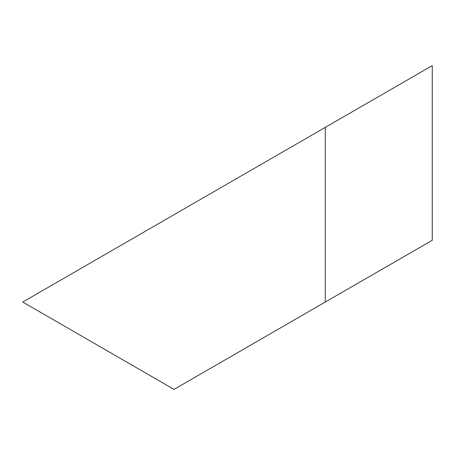 <?xml version="1.0" encoding="UTF-8"?>
<svg xmlns="http://www.w3.org/2000/svg" width="455" height="455" viewBox="0 0 455 455"><rect width="100%" height="100%" fill="white"/><g stroke="black" fill="none" stroke-linecap="round" stroke-linejoin="round"><path stroke-width="0.68" d="M22.75 302.046L325.285 127.372L325.285 302.046L174.02 389.383L22.75 302.046M325.285 302.046L432.25 240.291L432.25 65.617L325.285 127.372"/></g></svg>
